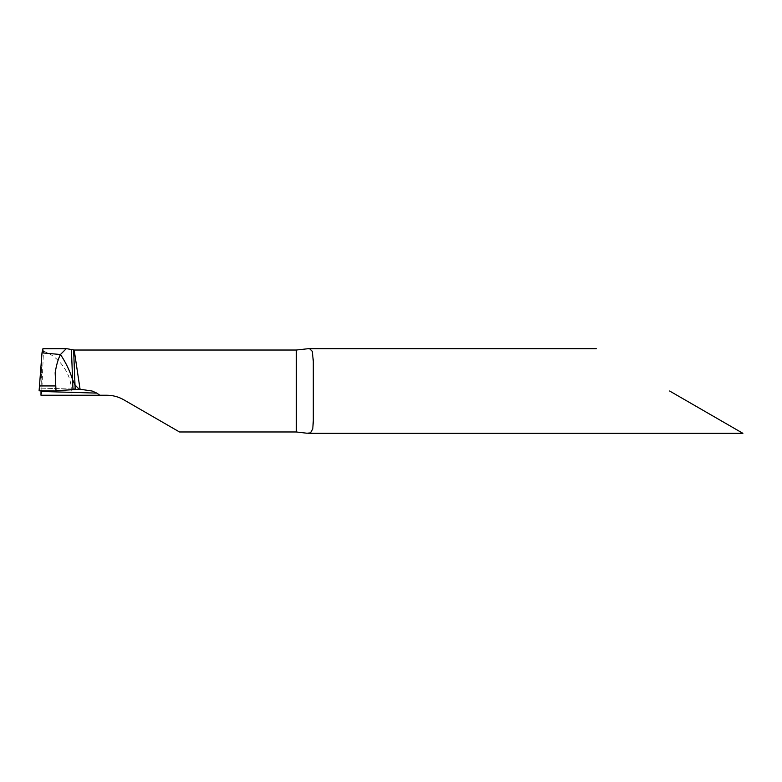 <?xml version="1.0" encoding="UTF-8"?>
<svg xmlns="http://www.w3.org/2000/svg" width="782" height="782" viewBox="0 0 782 782"><rect width="100%" height="100%" fill="white"/><g stroke="black" fill="none" stroke-linecap="round" stroke-linejoin="round"><path stroke-width="0.59" stroke-dasharray="3.91 2.93" d="M41.016 391.45L42.003 352.848L40.801 388.136L39.1 390.785M42.912 348.733L43.46 351.255L41.642 395.233L40.987 395.233M79.138 389.221L75.16 389.104M669.607 391L742.9 433.316L669.607 391M179.508 431.977L123.722 399.768M106.792 395.233L41.642 395.233M43.46 351.255C59.178 356.211 71.993 374.539 71.25 391L71.035 395.233M313.299 361.196L313.299 420.804M55.16 372.789L56.001 390.707M40.801 388.136L76.45 389.172M72.97 389.045L40.791 388.136L39.1 390.785L56.021 391M79.891 389.25L40.84 388.107"/><path stroke-width="1.17" d="M42.003 352.848L42.912 348.733L66.275 348.694L60.458 354.51C65.717 362.31 69.764 370.697 72.599 379.681C69.764 370.697 65.717 362.31 60.458 354.51L42.003 352.848L60.458 354.51C58.171 358.909 56.402 364.998 55.16 372.789L56.021 391L39.1 390.785L42.003 352.848M59.139 348.684L66.714 348.684L74.182 350.023L80.067 389.25L92.041 391L96.86 393.111L41.016 391.45L40.987 395.233L106.792 395.233C112.872 395.272 118.512 396.787 123.722 399.768C118.512 396.787 112.872 395.272 106.792 395.233M41.016 391.45L41.016 390.814M56.001 390.707L79.138 389.221L75.004 384.94L72.599 379.681L75.004 384.94L79.138 389.221L80.067 389.25L55.864 390.717M669.607 391L742.9 433.316L669.607 391M74.182 350.023L296.378 350.023L308.382 348.684L309.701 348.821L312.301 351.343L313.299 361.196L313.299 420.804L312.78 428.917L310.444 432.915L306.974 433.228L296.378 431.977L179.508 431.977L123.722 399.768M96.86 393.111L99.803 395.233M55.776 385.927L39.344 385.927M75.16 389.104L72.97 389.045M71.426 349.769L72.97 389.211M73.625 350.082L75.17 389.153M296.378 350.023L296.378 431.977M308.382 433.316L742.9 433.316M308.382 348.684L596.314 348.684"/></g></svg>
